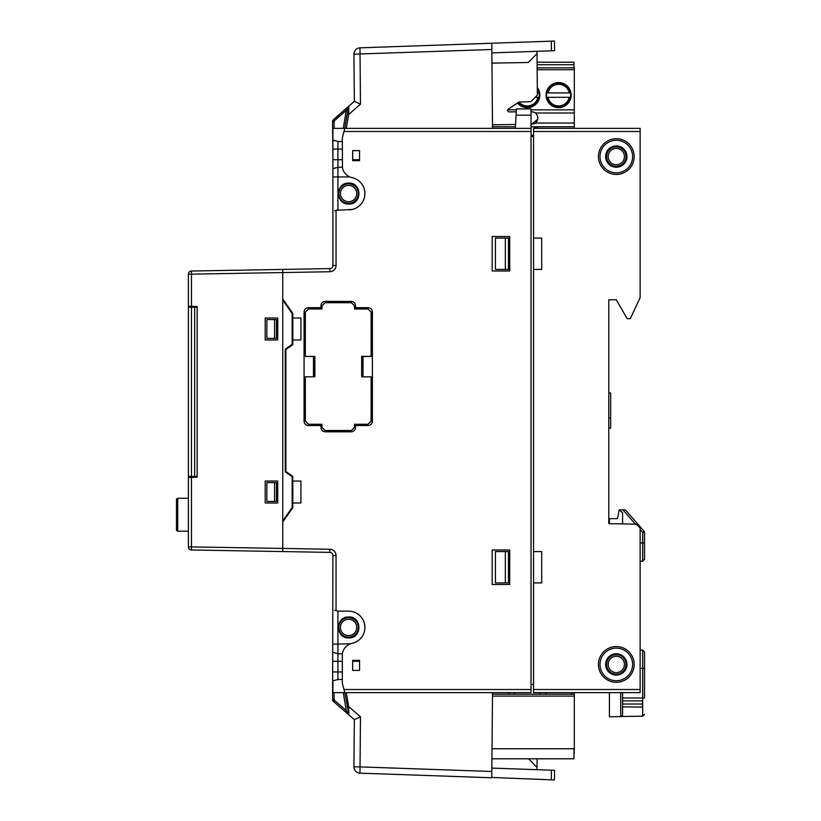 <?xml version="1.0" encoding="UTF-8"?>
<svg xmlns="http://www.w3.org/2000/svg" width="821" height="821" viewBox="0 0 821 821"><rect width="100%" height="100%" fill="white"/><g stroke="black" fill="none" stroke-linecap="round" stroke-linejoin="round"><path stroke-width="1.23" d="M610.66 418.022L610.66 392.941L608.782 392.941L608.782 299.839L608.782 523.675L608.782 428.059L610.66 428.059L610.66 418.022L608.782 418.022M616.243 299.706L608.782 299.839L616.243 299.706L627.182 318.651L630.312 318.651L640.134 297.592L640.134 128.353L533.547 128.353L533.547 238.08L541.696 238.08L541.696 269.432L533.547 269.432L533.547 238.08M608.782 523.675L636.367 524.157L640.134 527.985L640.134 692.647L533.547 692.647L533.547 582.92L541.696 582.92L541.696 551.568L533.547 551.568L533.547 269.432M608.156 664.425A8.148 8.148 0 0 0 616.304 672.584A8.148 8.148 0 0 0 624.453 664.425A8.148 8.148 0 0 0 616.304 656.277A8.148 8.148 0 0 0 608.156 664.425M606.586 664.425A9.719 9.719 0 0 0 616.304 674.144A9.719 9.719 0 0 0 626.023 664.425A9.719 9.719 0 0 0 616.304 654.706A9.719 9.719 0 0 0 606.586 664.425M605.641 664.425A10.663 10.663 0 0 0 616.304 675.088A10.663 10.663 0 0 0 626.967 664.425A10.663 10.663 0 0 0 616.304 653.773A10.663 10.663 0 0 0 605.641 664.425M600.007 664.425A16.297 16.297 0 0 0 616.304 680.732A16.297 16.297 0 0 0 632.611 664.425A16.297 16.297 0 0 0 616.304 648.128A16.297 16.297 0 0 0 600.007 664.425M598.437 664.425A17.867 17.867 0 0 0 616.304 682.302A17.867 17.867 0 0 0 634.171 664.425A17.867 17.867 0 0 0 616.304 646.558A17.867 17.867 0 0 0 598.437 664.425M598.437 156.575A17.867 17.867 0 0 0 616.304 174.442A17.867 17.867 0 0 0 634.171 156.575A17.867 17.867 0 0 0 616.304 138.698A17.867 17.867 0 0 0 598.437 156.575M600.007 156.575A16.297 16.297 0 0 0 616.304 172.872A16.297 16.297 0 0 0 632.611 156.575A16.297 16.297 0 0 0 616.304 140.268A16.297 16.297 0 0 0 600.007 156.575M616.304 167.227A10.663 10.663 0 0 0 626.967 156.575A10.663 10.663 0 0 0 616.304 145.912A10.663 10.663 0 0 0 605.641 156.575A10.663 10.663 0 0 0 616.304 167.227M533.547 551.568L533.547 582.92M531.033 136.532L533.547 136.512M531.033 684.468L533.547 684.488M505.326 551.568L495.422 551.568L495.422 582.92L505.326 582.92L505.326 551.568L508.466 551.568L508.466 582.92L505.326 582.92M505.326 269.432L495.422 269.432L495.422 238.08L508.466 238.08L508.466 269.432L505.326 269.432L505.326 238.08M531.033 135.249L533.547 135.249L531.033 135.249M616.304 166.294A9.719 9.719 0 0 0 626.023 156.575A9.719 9.719 0 0 0 616.304 146.856A9.719 9.719 0 0 0 606.586 156.575A9.719 9.719 0 0 0 616.304 166.294M608.156 156.575A8.148 8.148 0 0 0 616.304 164.723A8.148 8.148 0 0 0 624.453 156.575A8.148 8.148 0 0 0 616.304 148.416A8.148 8.148 0 0 0 608.156 156.575M188.389 477.494L188.389 546.848L188.389 477.494L191.467 477.381L191.467 549.978L329.826 552.389L191.467 549.978A3.13 3.13 0 0 1 188.389 546.848L282.752 548.438L282.752 522.012L292.779 507.686L292.779 502.986L300.927 502.986L300.927 481.034L292.779 481.034L292.779 476.334L285.882 471.511L285.882 349.5L292.779 344.666L292.779 339.966L300.927 339.966L300.927 318.014L292.779 318.014L292.779 313.314L282.752 298.988L282.752 272.562L329.878 271.741A6.27 6.27 0 0 0 336.046 265.47L336.046 210.371L337.944 209.868L337.924 167.289L342.347 167.217L342.47 167.895L342.316 137.764L344.83 128.353L332.628 128.353L332.905 159.705L332.905 149.042L337.924 149.042L337.924 141.458L332.905 140.114L332.905 176.946L349.91 176.956M195.911 307.198L195.911 306.469L194.659 306.418L197.163 306.51L188.389 306.202L188.389 274.152L188.389 306.202M197.163 306.51L197.163 477.186L194.659 477.278L195.911 477.227L195.911 476.437M289.013 474.456L285.256 471.818L285.256 349.182L289.013 346.544M277.734 502.986L265.193 502.986L265.193 481.034L277.734 481.034L277.734 502.986M197.163 477.186L191.467 477.381M282.752 298.988L282.752 522.012M265.193 339.966L265.193 318.014L277.734 318.014L277.734 339.966L265.193 339.966M188.389 274.152L188.389 274.152A3.13 3.13 0 0 1 191.467 271.022L191.467 274.152L188.389 274.152A3.13 3.13 0 0 1 191.467 271.022L329.826 268.611L282.752 269.432L282.752 272.562L191.467 274.152L191.467 306.305M332.608 695.223L332.905 555.53A3.13 3.13 0 0 0 329.826 552.389L329.878 549.259L282.752 548.438L282.752 551.568L191.467 549.978L282.752 551.568M329.878 271.741L329.826 268.611A3.13 3.13 0 0 0 332.905 265.47L332.905 176.946M282.752 520.925L292.153 507.501L292.153 476.652L285.256 471.818L285.256 349.182L292.153 344.348L292.153 313.499L282.752 300.076M194.659 307.177L194.659 476.457L191.467 476.406L188.389 476.354L188.389 307.28L197.163 307.218M194.659 476.457L197.163 476.416M574.3 128.353L574.3 126.793L531.033 126.793M515.444 126.793L492.508 126.793M538.74 128.353L533.547 126.793L538.74 128.353M574.3 126.793L574.3 123.027L535.343 123.027M574.3 123.027L574.3 112.99L535.415 112.99M574.3 112.99L574.3 67.856L537.139 67.856L574.3 67.856M517.476 102.943A12.541 12.541 0 0 0 538.484 100.737A12.541 12.541 0 0 0 537.314 87.611M558.619 82.582A12.541 12.541 0 0 0 546.078 95.123A12.541 12.541 0 0 0 558.619 107.664A12.541 12.541 0 0 0 571.159 95.123A12.541 12.541 0 0 0 558.619 82.582M537.324 88.76L538.833 90.279A12.541 12.541 0 0 1 538.833 99.977L532.121 106.689L538.822 100.008M538.822 90.238L537.324 88.74M522.423 106.689L518.195 102.461L522.392 106.679M547.433 89.468L553.775 83.557L547.073 90.238M570.185 99.977L563.473 106.689L570.174 100.008M563.473 83.557L570.185 90.279L563.504 83.578M553.775 106.689L547.053 99.977M547.073 100.008L553.734 106.679M622.575 523.911L622.575 512.786L619.106 509.882L625.376 509.882L644.054 531.238A1.878 1.878 0 0 1 644.516 532.48L644.516 559.317L642.669 561.205L642.669 532.48L644.054 531.238M609.408 523.685L609.408 518.656L617.556 518.656L619.106 509.882M528.591 758.789L537.016 767.44L536.996 769.688L491.861 768.107L554.544 770.303L554.462 779.95L551.322 779.837L551.414 770.19M332.577 699.215L333.644 701.596L332.577 699.215L332.628 692.647L332.577 699.215L334.065 699.225L334.599 700.416L333.654 701.606L345.323 711.786L336.025 703.679M348.935 714.937L348.032 714.147M351.101 716.825L354.344 719.658L353.933 766.835L354.344 719.658L353.41 718.837M345.774 712.187L345.323 711.786L346.267 710.606L334.599 700.416M346.914 713.172L354.344 719.617M353.933 766.835A6.27 6.27 0 0 0 359.978 773.156L491.779 777.764L491.83 771.494L360.039 766.896L359.978 773.156A6.27 6.27 0 0 1 353.933 766.835L360.039 766.896L360.47 716.825L354.344 719.658L360.47 716.825L348.638 706.501L348.833 714.26L348.227 714.311L336.487 704.079L345.61 712.033M391.319 774.254L488.649 777.651M491.779 777.456L551.322 779.837M332.628 692.647L344.83 692.647L343.989 689.507L531.033 689.507L531.033 692.647L492.518 692.647L491.83 771.494L492.518 692.647L344.769 692.647L348.833 714.26M348.248 713.428L346.267 710.606L343.27 692.647M348.227 714.311L347.971 713.336M332.659 699.964L332.854 700.518A3.13 3.13 0 0 1 332.587 699.523A3.13 3.13 0 0 0 332.854 700.518L332.772 700.334M537.016 767.44L537.088 758.789M531.033 689.507L531.033 108.916L516.378 108.916L515.362 128.353M537.776 119.158L531.71 124.248C537.355 123.14 535.651 122.113 537.088 121.056L537.888 117.906L537.016 114.786C535.549 113.76 537.242 112.693 531.567 111.718L531.033 111.718M531.71 124.248L531.033 124.258M515.567 124.484L492.487 124.813M551.414 50.81L551.322 41.163L554.462 41.05L554.544 50.697L491.861 52.893L536.996 51.313L537.375 95.072L530.91 101.722L519.262 102.03L508.384 109.039A1.57 1.57 89.5 0 0 509.277 111.913L516.224 111.851M334.116 128.353L334.065 121.775L332.577 121.785L332.628 128.353L332.577 121.785L333.654 119.394A3.13 3.13 0 0 0 333.572 119.476A3.13 3.13 0 0 1 333.654 119.394L335.553 117.742M346.924 107.818L332.854 120.482A3.13 3.13 0 0 0 332.577 121.693A3.13 3.13 0 0 1 332.854 120.461L332.813 120.564M345.323 109.214L333.654 119.394L348.227 106.689L346.267 110.394L345.323 109.214L348.227 106.689L348.833 106.74L347.971 107.664M347.745 107.099L354.344 101.342L353.933 54.165L354.344 101.342L347.847 107.007M354.344 101.342L360.47 104.175L354.344 101.342L347.683 107.161M346.883 107.849L345.754 108.844M336.487 116.921L333.654 119.394L334.599 120.584L346.267 110.394L343.27 128.353M492.467 121.744L491.83 49.506L353.933 54.165A6.27 6.27 0 0 1 359.978 47.844L360.47 104.175L348.638 114.499L347.139 114.242L344.769 128.353L372.539 128.353L346.318 128.353L348.638 114.499L348.833 106.74M372.539 128.353L492.518 128.353L491.779 43.236L551.322 41.163M391.319 46.746L488.649 43.349M491.779 43.236L359.978 47.844M348.248 107.572L347.139 114.242M537.016 53.56L528.313 62.488L491.953 63.125M530.91 101.722L519.2 102.03M508.384 109.039L518.441 102.297M353.841 178.136A16.297 16.297 0 0 1 355.544 178.824L353.841 178.136M357.156 179.696A16.297 16.297 0 0 1 358.664 180.753L357.156 179.696M360.039 181.964A16.297 16.297 0 0 1 361.271 183.329L360.039 181.964M361.661 183.822A16.297 16.297 0 0 1 362.338 184.828L361.651 183.822M363.241 186.429A16.297 16.297 0 0 1 363.949 188.122L363.241 186.429M364.462 189.887A16.297 16.297 0 0 1 364.781 191.693L364.462 189.887M364.883 193.53A16.297 16.297 0 0 1 364.483 197.173L364.883 193.53M363.97 198.939A16.297 16.297 0 0 1 363.272 200.632L363.97 198.939M362.379 202.243A16.297 16.297 0 0 1 361.312 203.741L362.379 202.243M360.091 205.106A16.297 16.297 0 0 1 358.869 206.204L360.091 205.106M358.715 206.328A16.297 16.297 0 0 1 357.217 207.385L358.715 206.328M355.606 208.277A16.297 16.297 0 0 1 353.902 208.975L355.606 208.277M336.261 210.309L352.147 209.468A16.297 16.297 0 0 1 350.362 209.766M509.718 584.49L492.159 584.49L492.159 550.008L509.718 550.008L509.718 584.49M348.586 209.868A16.297 16.297 0 0 0 352.076 177.644A12.541 12.541 0 0 1 342.316 166.92L342.347 167.217M343.989 689.507L342.316 683.236L342.316 654.08A12.541 12.541 0 0 1 352.076 643.356A16.297 16.297 0 0 0 348.586 611.132L337.944 611.132L334.588 610.239M492.159 270.992L492.159 236.51L509.718 236.51L509.718 270.992L492.159 270.992M359.557 660.351L359.557 670.388L352.661 670.388L352.661 660.351L359.557 660.351L359.557 670.388M352.661 150.612L359.557 150.612L359.557 160.649L352.661 160.649L352.661 150.612M368.013 307.67A4.392 4.392 0 0 1 372.406 312.062A4.392 4.392 0 0 0 368.013 307.67L355.483 307.67L355.483 305.792A4.392 4.392 0 0 0 351.09 301.399L325.383 301.399A4.392 4.392 0 0 0 320.99 305.792L320.99 307.67L308.45 307.67A4.392 4.392 0 0 0 304.068 312.062A4.392 4.392 0 0 1 308.45 307.67M304.068 421.163A4.392 4.392 0 0 0 308.45 425.545A4.392 4.392 0 0 1 304.068 421.163L304.068 312.062M308.45 425.545L320.99 425.545L320.99 427.433A4.392 4.392 0 0 0 325.383 431.815L351.09 431.815A4.392 4.392 0 0 0 355.483 427.433L355.483 425.545L368.013 425.545A4.392 4.392 0 0 0 372.406 421.163A4.392 4.392 0 0 1 368.013 425.545M372.406 312.062L372.406 421.163M359.557 160.649L359.557 150.612M342.316 141.53L337.924 141.458M332.905 128.353L332.905 140.114M344.799 647.985L345.538 647.112M344.194 648.857L343.701 649.698L344.194 648.857M342.747 652.028L342.593 652.582M342.316 654.08L342.47 653.106M342.316 679.47L337.924 679.542L332.905 680.886L332.905 692.647M342.583 168.397L342.757 169.013L342.583 168.397M342.983 169.711L343.301 170.481L342.983 169.711M343.701 171.302L344.194 172.143L343.701 171.302M344.799 173.015L345.538 173.888L344.799 173.015M347.355 175.52L346.821 175.099M349.89 176.946L348.638 176.33M334.588 210.761L336.046 210.371M332.905 168.633L337.924 167.289L337.924 149.042L342.316 149.042M337.924 679.542L337.924 653.711L342.347 653.783M337.924 653.711L332.905 652.367L337.924 653.711L337.924 644.054L350.608 643.777M342.583 652.603L342.757 651.987M336.261 610.691L337.934 611.132L337.924 644.054L332.905 644.054M350.362 611.235L352.147 611.532M353.902 612.025L355.606 612.723M357.217 613.615L358.715 614.672M358.869 614.796L360.091 615.894M361.312 617.259L362.379 618.757M363.272 620.368L363.97 622.061M364.483 623.827L364.883 627.47M364.781 629.307L364.462 631.113M363.949 632.878L363.241 634.571M362.338 636.172L361.661 637.178M361.271 637.671L360.039 639.036M358.664 640.247L357.156 641.304M355.544 642.176L353.841 642.864M348.576 637.907C335.296 638.328 335.296 616.55 348.576 616.971C362.318 616.099 362.318 638.779 348.576 637.907M348.576 204.029C335.296 204.45 335.296 182.673 348.576 183.093C362.318 182.221 362.318 204.901 348.576 204.029M348.586 637.158A9.719 9.719 0 0 0 358.295 627.439A9.719 9.719 0 0 0 348.586 617.72A9.719 9.719 0 0 0 338.868 627.439A9.719 9.719 0 0 0 348.586 637.158M348.586 619.291A8.148 8.148 0 0 0 340.428 627.439A8.148 8.148 0 0 0 348.586 635.587A8.148 8.148 0 0 0 356.735 627.439A8.148 8.148 0 0 0 348.586 619.291M348.586 203.28A9.719 9.719 0 0 1 338.868 193.561A9.719 9.719 0 0 1 348.586 183.842A9.719 9.719 0 0 1 358.295 193.561A9.719 9.719 0 0 1 348.586 203.28M348.586 185.413A8.148 8.148 0 0 0 340.428 193.561A8.148 8.148 0 0 0 348.586 201.709A8.148 8.148 0 0 0 356.735 193.561A8.148 8.148 0 0 0 348.586 185.413M347.468 635.516L346.38 635.29M345.333 634.91L344.348 634.397M343.435 633.761L342.624 633.001M341.926 632.139L341.413 631.328M341.341 631.185L340.9 630.169M340.602 629.102L340.448 627.993M340.448 626.885L340.602 625.776M340.9 624.709L341.341 623.683M342.624 621.877L343.435 621.117M344.348 620.471L345.333 619.958M346.38 619.588L347.468 619.362M349.695 619.362L350.783 619.588M351.829 619.958L352.814 620.471M353.728 621.117L354.539 621.877M355.236 622.739L355.75 623.55M355.821 623.683L356.263 624.709M356.56 625.776L356.714 626.885M356.714 627.993L356.56 629.091M356.263 630.169L355.821 631.185M354.539 633.001L353.728 633.761M352.814 634.397L351.829 634.91M350.783 635.29L349.695 635.516M347.468 201.638L346.38 201.412M345.333 201.042L344.348 200.529M343.435 199.883L342.624 199.123M341.926 198.261L341.413 197.451M341.341 197.317L340.9 196.291M340.602 195.224L340.448 194.115M340.448 193.007L340.602 191.909M340.9 190.831L341.341 189.815M342.624 187.999L343.435 187.239M344.348 186.603L345.333 186.09M346.38 185.71L347.468 185.484M349.695 185.484L350.783 185.71M351.829 186.09L352.814 186.603M353.728 187.239L354.539 187.999M355.236 188.861L355.75 189.672M355.821 189.815L356.263 190.831M356.56 191.898L356.714 193.007M356.714 194.115L356.56 195.224M356.263 196.291L355.821 197.317M354.539 199.123L353.728 199.883M352.814 200.529L351.829 201.042M350.783 201.412L349.695 201.638M492.518 128.353L531.033 128.353M292.81 339.966L292.81 318.014M292.81 502.986L292.81 481.034M363.005 356.519L361.743 356.519L361.651 376.798L371.154 376.798L371.102 421.101L367.962 424.241L354.487 424.241L354.487 427.372L351.347 430.512L325.126 430.512L321.986 427.372L321.986 424.241L308.511 424.241L305.371 421.101L305.32 376.798L305.32 421.163L308.45 424.293L321.935 424.293L321.935 427.433L325.065 430.563L351.398 430.563L354.539 427.433L354.539 424.293L368.013 424.293L371.154 421.163L371.154 376.798M361.743 356.519L371.154 356.427L371.154 312.062L368.013 308.932L354.539 308.932L354.539 305.792L351.398 302.662L325.065 302.662L321.935 305.792L321.935 308.932L308.45 308.932L305.32 312.062L305.32 356.427L305.371 312.113L308.511 308.983L321.986 308.983L321.986 305.843L325.126 302.713L351.347 302.713L354.487 305.843L354.487 308.983L367.962 308.983L371.102 312.113L371.154 356.427M305.32 356.427L314.874 356.427L314.874 376.798L305.32 376.798M313.468 376.706L314.72 376.706L314.812 356.427M313.468 356.571L314.72 356.591M314.72 356.519L313.468 356.519M313.468 376.654L314.72 376.634M363.005 376.654L361.743 376.634M361.743 376.706L363.005 376.706M363.005 356.571L361.743 356.591M361.651 356.427L361.651 376.798M361.599 376.849L371.102 376.849M361.599 356.365L371.102 356.365M320.99 305.792A4.392 4.392 0 0 1 325.383 301.399M351.09 301.399A4.392 4.392 0 0 1 355.483 305.792M355.483 427.433A4.392 4.392 0 0 1 351.09 431.815M325.383 431.815A4.392 4.392 0 0 1 320.99 427.433M363.005 376.798L363.005 356.427M313.468 356.427L313.468 376.798M516.378 108.916L531.033 108.916L516.378 108.916M492.036 748.762L574.3 748.762L574.3 751.266L574.3 692.647M574.3 753.144L573.982 751.266M492.508 694.207L574.3 694.207M545.832 694.207L545.832 692.647M571.406 692.647L571.406 694.207M540.064 692.647L540.064 694.207M514.48 694.207L514.48 692.647M508.712 692.647L508.712 694.207M188.389 531.197L177.736 531.197L176.484 529.945L176.484 499.527A1.252 1.252 0 0 1 176.72 498.799M621.281 716.497L642.669 716.199L642.669 697.973L622.575 697.973L622.575 700.888L642.638 700.888L642.638 704.018L622.575 704.018L622.575 706.85L642.638 707.107L642.638 704.018M622.575 714.65L622.575 692.647L622.575 714.65M622.4 715.502L621.784 716.24M609.408 692.647L609.408 716.784L620.727 716.589L622.41 715.46L620.727 716.589L620.727 692.647M642.043 707.097L633.237 706.984M640.134 668.366L642.669 668.366L642.669 697.973L644.516 697.973C644.516 718.97 644.516 718.97 644.516 697.973L644.516 652.018L642.669 650.14L640.134 650.099M176.72 530.674A1.252 1.252 0 0 1 176.505 530.161A1.252 1.252 0 0 0 176.72 530.674M537.088 62.211L573.982 62.211L573.982 67.856L573.982 64.715L537.108 64.715M546.396 62.211L557.059 62.211M560.189 62.211L570.852 62.211M535.189 97.319L539.14 97.319A12.069 12.069 0 0 1 537.827 100.983M518.975 102.071A10.817 10.817 0 0 0 537.868 97.319L539.14 97.319A12.069 12.069 0 0 0 539.14 92.927L537.355 92.927M537.827 89.263A12.069 12.069 0 0 1 539.14 92.927M533.137 105.673A12.069 12.069 0 0 1 521.407 105.673M548.069 100.983A12.069 12.069 0 0 1 546.755 97.319L570.492 97.319A12.069 12.069 0 0 1 569.169 100.983M548.028 97.319A10.817 10.817 0 0 0 569.21 97.319L570.492 97.319A12.069 12.069 0 0 0 570.492 92.927L548.028 92.927A10.817 10.817 0 0 1 569.21 92.927M546.755 97.319A12.069 12.069 0 0 1 548.069 89.263M552.759 84.573A12.069 12.069 0 0 1 564.489 84.573M569.169 89.263A12.069 12.069 0 0 1 570.492 92.927M564.489 105.673A12.069 12.069 0 0 1 552.759 105.673M573.982 748.762L573.982 758.789L491.943 758.789M546.396 758.789L557.059 758.789M560.189 758.789L570.852 758.789M266.866 338.396L266.866 319.585L274.594 319.585L274.594 338.396L266.866 338.396M274.594 319.585L276.482 319.585L276.482 338.396L274.594 338.396M274.594 501.415L266.866 501.415L266.866 482.604L276.482 482.604L276.482 501.415L274.594 501.415L274.594 482.604M533.547 689.507L640.134 689.507M640.134 131.493L533.547 131.493M191.467 307.228L191.467 476.406M507.768 109.86L516.327 109.86M531.033 109.86L574.3 109.86M574.3 69.734L537.15 69.734M622.913 509.882L635.372 524.137M640.134 529.576L642.669 532.48L644.516 532.48L644.516 542.968L640.134 542.968M347.139 706.758L348.638 706.501L346.318 692.647M334.116 692.647L334.065 699.225M334.065 121.775L334.599 120.584M531.033 131.493L343.989 131.493M329.878 549.259A6.27 6.27 0 0 1 336.046 555.53L336.046 610.629M329.826 268.611L329.826 268.611A3.13 3.13 0 0 0 332.905 265.47L336.046 265.47M359.557 159.705L352.661 159.705M342.316 159.705L332.905 159.705M332.905 661.295L342.316 661.295M352.661 661.295L359.557 661.295M342.316 671.958L332.905 671.958M336.046 555.53L332.905 555.53M531.033 115.186L516.05 115.186M574.3 696.095L492.487 696.095M177.736 531.197L177.736 498.275L176.484 499.527M642.669 650.14L642.669 668.366L644.516 668.366L644.516 697.973M609.408 716.784L620.727 716.589L622.41 715.471M537.345 91.172A10.817 10.817 0 0 1 537.868 92.927M642.669 561.205L640.134 561.246M353.102 718.58L352.373 717.934M332.864 700.549L333.572 701.524M347.673 713.839L347.057 713.305M332.587 121.477L333.572 119.466M188.389 498.275L177.736 498.275M642.669 716.199L644.516 714.321"/></g></svg>
